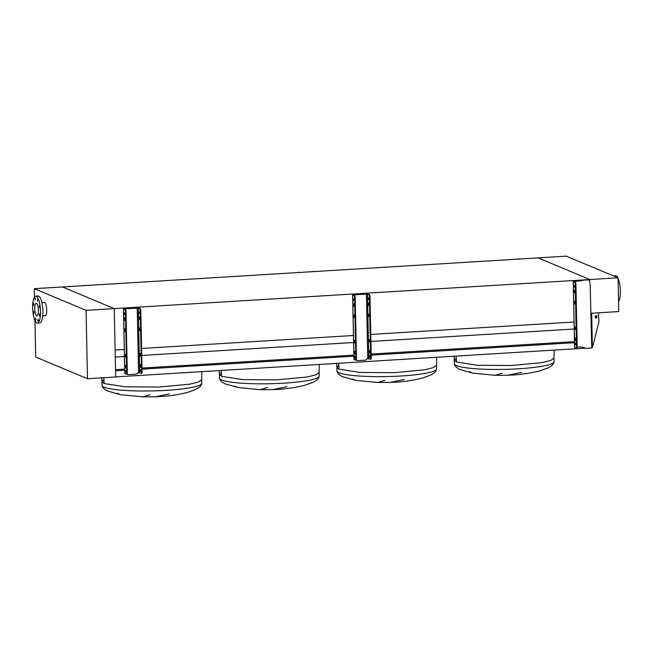 <?xml version="1.0" encoding="UTF-8"?>
<svg xmlns="http://www.w3.org/2000/svg" width="653" height="653" viewBox="0 0 653 653"><rect width="100%" height="100%" fill="white"/><g stroke="black" fill="none" stroke-linecap="round" stroke-linejoin="round"><path stroke-width="0.98" d="M461.051 369.884C456.953 368.276 454.725 366.243 454.366 363.778A49.848 6.644 178.8 0 0 456.529 365.647A49.848 6.644 178.8 0 0 511.601 369.157A49.848 6.644 178.8 0 0 554.038 361.689L553.964 358.04L550.879 360.423L541.933 362.635L511.528 365.509L477.514 365.256L456.447 361.999L454.292 360.13L456.3 358.203M554.177 350.098L553.964 358.04L550.879 360.423L541.933 362.635L511.528 365.509L477.514 365.256L456.447 361.999L456.137 356.089M343.617 377.067C339.519 375.459 337.291 373.418 336.932 370.961A49.848 6.644 178.8 0 0 339.087 372.83A49.848 6.644 178.8 0 0 394.167 376.34A49.848 6.644 178.8 0 0 436.604 368.872L436.522 365.223L433.445 367.606L424.499 369.818L394.094 372.692L360.081 372.439L339.013 369.182L336.858 367.312L338.866 365.386M436.743 357.281L436.522 365.223L433.445 367.606L424.499 369.818L394.094 372.692L360.081 372.439L339.013 369.182L338.703 363.272M226.183 384.25C222.085 382.642 219.857 380.601 219.498 378.144A49.848 6.644 178.8 0 0 221.653 380.013A49.848 6.644 178.8 0 0 276.733 383.523A49.848 6.644 178.8 0 0 319.17 376.055L319.088 372.406L316.011 374.789L307.065 377.001L276.66 379.866L242.647 379.613L221.579 376.365L219.424 374.487L221.432 372.561M319.309 364.456L319.088 372.406L316.011 374.789L307.065 377.001L276.66 379.866L242.647 379.613L221.579 376.365L221.269 370.455M108.749 391.433C104.651 389.817 102.423 387.784 102.064 385.319A49.848 6.644 178.8 0 0 104.219 387.196A49.848 6.644 178.8 0 0 159.299 390.698A49.848 6.644 178.8 0 0 201.736 383.238L201.655 379.581L198.577 381.964L189.631 384.184L159.218 387.049L125.213 386.796L104.145 383.54L101.99 381.67L103.998 379.744M201.875 371.639L201.655 379.581L198.577 381.964L189.631 384.184L159.218 387.049L125.213 386.796L104.145 383.54L103.843 377.703M117.32 393.277L120.65 394.706L142.762 396.853L149.945 394.739M169.356 393.881L155.447 396.779C167.005 396.428 177.845 394.926 187.966 392.273L194.627 389.882M187.884 392.29L195.794 389.384C199.54 387.645 201.516 385.596 201.736 383.238M234.754 386.094L238.084 387.531L260.196 389.67L267.379 387.556M286.789 386.707L272.881 389.604C284.439 389.245 295.278 387.743 305.4 385.09L312.061 382.707M305.318 385.115L313.228 382.201C316.974 380.462 318.95 378.414 319.17 376.055M352.187 378.92L355.518 380.348L377.63 382.487L384.813 380.373M404.231 379.524L390.314 382.421C401.873 382.07 412.712 380.56 422.834 377.907L429.494 375.524M422.752 377.932L430.662 375.026C434.408 373.279 436.384 371.231 436.604 368.872M469.629 371.737L472.952 373.165L495.064 375.304L502.247 373.198M521.665 372.341L507.748 375.238C519.306 374.887 530.146 373.385 540.268 370.724L546.928 368.341M540.186 370.749L548.096 367.843C551.842 366.104 553.817 364.048 554.038 361.689M34.952 320.599L35.711 357.044L87.494 378.699L86.065 310.338L34.282 288.683L62.468 286.961L114.251 308.616L62.468 286.961L538.072 257.878L589.855 279.533L589.879 280.708L589.855 279.533L114.251 308.616L115.116 350.073L124.282 349.518M115.679 376.912L585.463 348.18M115.548 370.765L124.715 370.21M142.036 369.149L353.893 356.195M371.214 355.134L574.493 342.703M115.524 369.688L124.699 369.133M142.019 368.072L353.869 355.118M371.19 354.057L574.469 341.625M115.263 357.085L124.429 356.522M141.75 355.461L353.608 342.507M370.928 341.446L574.207 329.014M141.603 348.457L353.518 335.495M370.782 334.442L574.118 322.011M618.546 301.768A13.501 3.861 -93.5 0 0 620.35 290.871A13.501 3.861 -93.5 0 0 618.048 278.251M618.04 277.803L589.855 279.533L538.072 257.878L566.257 256.147L618.04 277.803L618.75 311.563L590.777 313.277M617.779 277.696A13.501 3.861 -93.5 0 0 615.599 275.746L613.428 275.876M614.106 276.162A13.501 3.861 -93.5 0 0 613.485 275.901M39.955 315.187L39.572 313.946L39.311 314.917L39.702 316.15L39.955 315.187M39.784 306.804L39.392 305.571L39.531 307.775L39.784 306.804M37.915 300.151L37.531 298.919L37.662 301.123L37.915 300.151M35.458 299.123L35.066 297.89L35.205 300.094L35.458 299.123M33.842 304.322L33.45 303.082L33.589 305.294L33.842 304.322M34.021 312.705L33.63 311.465L33.76 313.669L34.021 312.705M35.882 319.358L35.491 318.117L35.238 319.088L35.629 320.321L35.882 319.358M38.339 320.386L37.956 319.146L37.703 320.117L38.086 321.349L38.339 320.386M41.874 302.657L44.396 302.502A6.628 1.894 86.5 0 1 46.73 309.922A6.628 1.894 86.5 0 1 45.204 315.734L42.69 315.889M40.502 311.261A13.501 3.861 86.5 0 1 37.401 323.096A13.501 3.861 86.5 0 1 32.65 307.979A13.501 3.861 86.5 0 1 35.752 296.144A13.501 3.861 86.5 0 1 40.502 311.261M35.752 296.144L38.103 295.997A13.501 3.861 86.5 0 1 42.853 311.122A13.501 3.861 86.5 0 1 39.751 322.957L37.401 323.096M34.74 308.853A6.326 1.804 86.5 0 1 36.193 303.31A6.326 1.804 86.5 0 1 38.421 310.387A6.326 1.804 86.5 0 1 36.968 315.93A6.326 1.804 86.5 0 1 34.74 308.853M87.494 378.699L115.679 376.977L114.251 308.616L86.065 310.338M34.282 288.683L34.454 297.074M139.562 319.448L139.889 318.378L139.171 316.885L139.66 319.439M139.791 330.516L140.126 329.447L139.407 327.953L139.889 330.508M140.33 356.065L140.656 354.995L139.938 353.502L140.428 356.056M140.558 367.133L140.893 366.064L140.175 364.57L140.656 367.125M124.764 320.354L125.098 319.284L124.38 317.791L124.862 320.345M124.992 331.422L125.327 330.353L124.609 328.859L125.09 331.414M125.531 356.971L125.866 355.901L125.147 354.408L125.629 356.962M125.76 368.039L126.094 366.97L125.376 365.476L125.858 368.031M140.746 370.586L140.436 369.59L140.542 371.369L140.746 370.586M139.538 312.926L139.228 311.93L139.024 312.714L139.334 313.709L139.538 312.926M125.947 371.492L125.637 370.496L125.433 371.279L125.743 372.275L125.947 371.492M124.739 313.832L124.429 312.836L124.225 313.62L124.535 314.615L124.739 313.832M124.845 373.451L126.437 374.218L126.715 373.141L125.417 310.983L125.033 309.612L123.433 308.918L138.885 308.028L140.419 308.673L140.803 310.036L140.215 310.077L139.832 308.706L138.297 308.069L124.658 308.779L124.046 308.902L125.621 309.579L126.005 310.942L125.417 310.983M140.02 330.312L139.807 328.141M140.787 366.929L140.575 364.749M127.204 373.973L127.686 374.43A0.857 0.816 112.7 0 0 128.266 374.634L136.379 374.145A0.857 0.816 112.7 0 0 136.95 373.859L137.71 373.01A1.224 1.167 -67.3 0 1 138.534 372.61L141.236 373.312L141.513 372.234L142.101 372.202L140.803 310.036M142.101 372.202L141.823 373.279L141.285 373.296M140.558 355.852L140.346 353.681M139.791 319.244L139.579 317.064M141.513 372.234L140.215 310.077M125.229 331.218L125.017 329.039M125.996 367.827L125.784 365.656M126.715 373.141L127.302 373.108L126.005 310.942M127.302 373.108L127.025 374.177L126.486 374.202M125.76 356.758L125.547 354.587M124.992 320.141L124.78 317.97M127.833 374.536A0.857 0.816 -67.3 0 1 127.506 374.349L127.172 374.038M69.789 286.512L69.087 286.553M69.814 286.283L70.377 286.471M84.588 285.606L83.878 285.647M84.612 285.377L85.176 285.573M298.96 272.497L298.258 272.538M298.984 272.268L299.547 272.464M313.758 271.591L313.056 271.632M313.783 271.37L314.346 271.558M368.733 305.433L369.067 304.363L368.349 302.87L368.831 305.424M368.961 316.501L369.296 315.44L368.578 313.946L369.059 316.501M369.5 342.05L369.835 340.98L369.116 339.487L369.598 342.041M369.729 353.118L370.063 352.049L369.345 350.555L369.827 353.11M353.934 306.339L354.269 305.269L353.551 303.776L354.032 306.33M354.171 317.407L354.497 316.338L353.779 314.844L354.269 317.399M354.701 342.956L355.036 341.886L354.318 340.393L354.799 342.947M354.938 354.024L355.265 352.955L354.546 351.461L355.036 354.016M369.916 356.571L369.606 355.575L369.712 357.354L369.916 356.571M368.708 298.911L368.398 297.915L368.504 299.694L368.708 298.911M355.126 357.477L354.808 356.481L354.922 358.26L355.126 357.477M353.918 299.817L353.599 298.821L353.395 299.605L353.714 300.6L353.918 299.817M354.024 359.436L355.607 360.203L355.893 359.126L354.587 296.968L354.204 295.597L352.604 294.903L368.055 294.013L369.59 294.658L369.973 296.021L369.386 296.062L369.002 294.699L367.468 294.054L353.828 294.764L353.257 294.919L354.791 295.564L355.175 296.927L354.587 296.968M369.198 316.297L368.986 314.126M369.965 352.914L369.753 350.743M356.375 359.958L356.856 360.415A0.857 0.816 112.7 0 0 357.444 360.627L365.549 360.13A0.857 0.816 112.7 0 0 366.121 359.844L366.888 358.995A1.224 1.167 -67.3 0 1 367.704 358.595L370.406 359.297L370.692 358.219L371.271 358.187L369.973 296.021M371.271 358.187L370.994 359.264L370.455 359.281M369.729 341.846L369.516 339.666M368.961 305.229L368.749 303.057M370.692 358.219L369.386 296.062M354.399 317.203L354.187 315.032M355.167 353.82L354.954 351.641M355.893 359.126L356.481 359.093L355.175 296.927M356.481 359.093L356.195 360.17L355.656 360.187M354.93 342.743L354.726 340.572M354.171 306.135L353.959 303.955M357.003 360.521A0.857 0.816 -67.3 0 1 356.677 360.342L356.35 360.023M574.534 292.846L574.869 291.785L574.15 290.291L574.632 292.846M574.771 303.923L575.097 302.853L574.379 301.36L574.869 303.914M575.301 329.463L575.636 328.402L574.918 326.9L575.399 329.463M575.538 340.531L575.864 339.47L575.146 337.976L575.636 340.531M575.726 343.992L575.407 342.996L575.203 343.772L575.522 344.768L575.726 343.992M574.518 286.332L574.199 285.328L573.995 286.112L574.314 287.108L574.518 286.332M596.989 316.664A1.29 0.873 96 0 0 596.238 315.521A1.29 0.873 96 0 0 595.226 316.95A1.29 0.873 96 0 0 595.977 318.084A1.29 0.873 96 0 0 596.989 316.664M595.716 317.995A1.29 0.873 96 0 0 596.45 316.607A1.29 0.873 96 0 0 595.969 315.554M575.513 282.063L575.897 283.435L575.187 283.475L574.803 282.112L575.513 282.063L573.946 281.394L584.574 279.966L580.101 280.945M575.897 283.435L577.228 346.996L576.942 348.073L576.289 348.098M575.636 338.27L575.807 340.197M575.407 327.202L575.571 329.128M574.869 301.662L575.04 303.588M574.64 290.585L574.803 292.511M575.187 283.475L576.517 347.037L577.228 346.996M579.888 280.855L573.212 281.41L574.803 282.112M574.648 347.347L576.24 348.114L576.517 347.037M589.341 280.072L585.161 279.925L589.341 280.072L590.173 284.594L591.74 347.976L586.223 348.416L581.488 346.939L577.228 347.2M585.374 280.015L584.786 280.055M591.74 347.976L593.177 344.841L598.981 321.439L598.417 312.803M591.014 313.546L594.189 313.065M590.777 313.456L592.777 313.154M585.161 279.925L584.574 279.966M519.706 258.776L519.094 258.808L519.559 259.004M520.27 258.963L519.804 258.768M124.854 373.565L123.499 308.975M139.644 372.659L138.297 308.069M138.575 372.61L137.22 308.012M125.89 367.663L125.849 365.753M125.662 356.595L125.621 354.685M125.123 331.047L125.082 329.145M124.894 319.978L124.854 318.068M125.033 309.612L125.621 309.579M139.832 308.706L140.419 308.673M125.474 367.917L125.972 367.892M125.245 356.848L125.735 356.816M124.707 331.3L125.205 331.275M124.478 320.231L124.968 320.207M140.273 367.01L140.762 366.986M140.044 355.942L140.534 355.918M139.505 330.402L139.995 330.369M139.277 319.325L139.766 319.301M69.912 286.283L69.324 286.316M84.71 285.377L84.123 285.41M299.082 272.268L298.494 272.301M313.881 271.362L313.293 271.395M354.024 359.55L352.669 294.96M368.823 358.644L367.468 294.054M367.745 358.595L366.398 293.997M355.061 353.648L355.028 351.747M354.832 342.58L354.791 340.67M354.293 317.04L354.261 315.13M354.065 305.963L354.024 304.061M354.204 295.597L354.791 295.564M369.002 294.699L369.59 294.658M354.652 353.902L355.142 353.877M354.416 342.833L354.914 342.809M353.885 317.293L354.375 317.26M353.648 306.216L354.146 306.192M369.443 353.004L369.941 352.971M369.214 341.927L369.704 341.903M368.676 316.387L369.174 316.354M368.447 305.318L368.937 305.286M573.269 281.467L574.656 347.461M574.664 290.642L574.697 292.226M574.893 301.71L574.926 303.294M575.432 327.259L575.464 328.843M575.66 338.327L575.693 339.911M591.667 313.481L592.377 347.535M575.252 340.417L575.742 340.384M575.015 329.349L575.513 329.316M574.485 303.8L574.975 303.767M574.248 292.732L574.746 292.699M454.129 356.212L454.366 363.778M336.695 363.394L336.932 370.961M219.261 370.577L219.498 378.144M101.835 377.826L102.064 385.319M120.65 394.706L108.259 391.22M142.762 396.853L155.447 396.779M238.084 387.531L225.693 384.037M260.196 389.67L272.881 389.604M355.518 380.348L343.127 376.854M377.63 382.487L390.314 382.421M472.952 373.165L460.561 369.671M495.064 375.304L507.748 375.238M124.788 373.508L123.433 308.918M126.437 374.218L127.025 374.177M141.236 373.312L141.823 373.279M69.275 286.308L69.863 286.267M84.074 285.402L84.661 285.369M298.445 272.293L299.033 272.26M313.244 271.387L313.832 271.354M353.959 359.493L352.604 294.903M355.607 360.203L356.195 360.17M370.406 359.297L370.994 359.264M573.212 281.41L574.591 347.404M576.24 348.114L576.942 348.073M519.045 258.8L519.755 258.759"/></g></svg>

